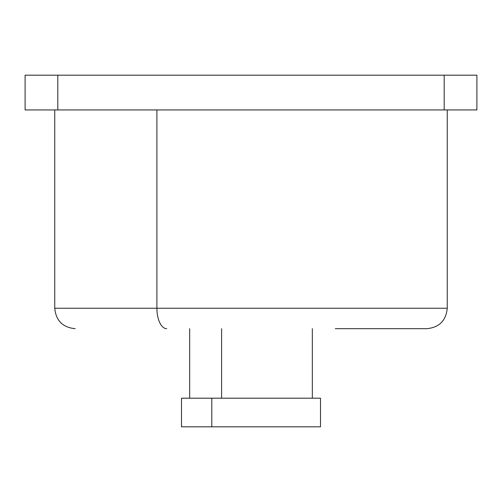 <?xml version="1.0" encoding="UTF-8"?>
<svg xmlns="http://www.w3.org/2000/svg" width="502" height="502" viewBox="0 0 502 502"><rect width="100%" height="100%" fill="white"/><g stroke="black" fill="none" stroke-linecap="round" stroke-linejoin="round"><path stroke-width="0.75" d="M181.492 398.193L181.492 426.813L320.508 426.813L181.492 426.813L181.492 398.193L211.794 398.193L211.794 426.813L211.794 398.193L320.508 398.193L320.508 426.813L320.508 398.193L181.492 398.193M221.595 328.684L221.595 398.193L221.595 328.684M312.332 328.684L312.332 398.193L221.595 398.193M444.188 109.938L444.188 75.187L476.9 75.187L476.9 109.938L57.812 109.938L57.812 75.187L444.188 75.187L444.188 109.938L476.9 109.938L476.9 75.187L25.1 75.187L25.1 109.938L444.188 109.938M422.671 109.938L156.906 109.938L156.906 308.241L54.743 308.241L156.906 308.241L156.906 109.938L88.27 109.938M25.1 109.938L25.1 75.187L57.812 75.187L57.812 109.938L25.1 109.938M447.257 109.938L447.257 308.241L156.906 308.241L447.257 308.241C446.046 320.659 439.231 327.473 426.813 328.684L335.292 328.684M166.708 328.684A20.444 9.802 -90 0 1 156.906 308.241A20.444 9.802 90 0 0 166.708 328.684M189.668 328.684L189.668 398.193M75.187 328.684C62.769 327.473 55.954 320.659 54.743 308.241L54.743 109.938"/></g></svg>
